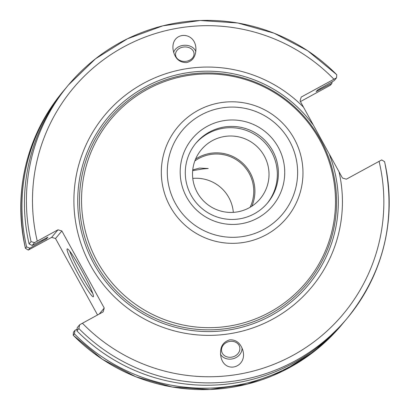 <?xml version="1.0" encoding="UTF-8"?>
<svg xmlns="http://www.w3.org/2000/svg" width="410" height="410" viewBox="0 0 410 410"><rect width="100%" height="100%" fill="white"/><g stroke="black" fill="none" stroke-linecap="round" stroke-linejoin="round"><path stroke-width="0.61" d="M233.331 212.349A37.207 37.038 39.9 0 0 192.777 178.406M194.847 160.956A37.207 37.038 -140.1 0 1 250.141 207.245M192.679 170.652L202.648 168.982L208.249 168.5L199.47 168.095L192.751 169.914M97.549 314.957L55.524 238.512L61.854 230.948L57.974 229.805L51.645 237.369L55.524 238.512M51.645 237.369L28.295 250.079L25.425 248.306A181.743 180.912 -140.1 0 1 62.822 91.707C25.881 137.991 13.412 190.204 25.42 248.347L26.614 246.887A181.743 180.912 -140.1 0 1 64.011 90.287A181.743 180.912 -140.1 0 1 65.257 88.816M319.82 88.785A165.768 165.01 -140.1 0 1 320.384 89.344L331.921 83.353L330.337 85.249L300.438 101.598M177.028 58.328A9.281 7.231 -3.5 0 0 187.642 60.993A9.281 7.231 -3.5 0 0 194.043 53.618A9.281 7.231 -3.5 0 0 184.346 46.96A9.281 7.231 -3.5 0 0 175.521 54.74A9.281 7.231 -3.5 0 0 177.028 58.328M195.842 51.624A11.449 8.923 -3.5 0 0 184.531 45.259A11.449 8.923 -3.5 0 0 173.609 52.531M186.601 62.592C178.986 62.633 174.45 58.076 172.994 48.923C171.365 31.093 195.396 30.847 195.918 48.693C195.862 56.385 192.756 61.018 186.601 62.592M332.11 81.821L331.921 83.353M28.295 250.079L29.879 248.183L26.614 246.887M29.879 248.183L42.348 241.075A165.768 165.01 -140.1 0 1 42.174 240.26M61.854 230.948L104.237 308.048L103.115 311.923L79.663 324.751L78.853 328.528A181.743 180.912 39.9 0 0 347.178 318.293A181.743 180.912 39.9 0 0 384.575 161.694L381.705 159.921L346.347 179.185L342.468 178.042L339.024 171.785A134.516 133.901 -140.1 0 1 193.054 334.452A134.516 133.901 -140.1 0 1 87.34 142.167A134.516 133.901 -140.1 0 1 303.523 107.205L300.079 100.942L301.201 97.073L336.564 77.808L334.201 80.632L317.499 90.046L316.156 91.65L320.384 89.344M238.707 344.825A9.281 7.903 -15.3 0 1 239.635 346.845A9.281 7.903 -15.3 0 1 232.767 356.91A9.281 7.903 -15.3 0 1 221.733 351.734A9.281 7.903 -15.3 0 1 227.371 342.083A9.281 7.903 -15.3 0 1 238.707 344.825M384.575 161.694L384.58 161.653C396.588 219.796 384.119 272.009 347.178 318.293L345.21 320.64A181.743 180.912 -140.1 0 1 76.89 330.88L78.853 328.528M79.663 324.751L77.3 327.575L76.89 330.88M220.447 354.25A11.449 9.748 164.7 0 0 233.521 358.617A11.449 9.748 164.7 0 0 242.002 347.875M229.728 339.849C235.955 339.516 240.301 342.919 242.766 350.058C247.999 367.124 225.162 374.612 220.98 357.202C219.422 347.911 222.338 342.124 229.728 339.849M251.853 206.189A38.309 38.135 39.9 0 0 195.585 159.09M264.265 155.938A38.309 38.135 -140.1 0 1 206.286 203.462A38.309 38.135 -140.1 0 1 201.392 149.624A38.309 38.135 -140.1 0 1 264.265 155.938M73.195 335.262L102.372 359.293L135.869 376.795L172.236 387.014L209.894 389.5L247.22 384.149L282.603 371.199L314.506 351.196L341.55 325.017A181.743 180.912 -140.1 0 1 73.226 335.252L73.2 335.257M343.964 322.111A181.743 180.912 -140.1 0 1 342.734 323.598A181.743 180.912 -140.1 0 1 74.415 333.832L73.226 335.252L73.436 332.192L75.025 330.296L77.111 329.107M42.348 241.075L46.581 238.769L47.924 237.164L32.159 245.462L34.522 242.638L57.974 229.805M336.564 77.808L336.774 74.748A181.743 180.912 39.9 0 0 68.45 84.983A181.743 180.912 39.9 0 0 31.057 241.582L34.522 242.638M31.057 241.582L29.089 243.929L32.159 245.462M29.089 243.929A181.743 180.912 -140.1 0 1 66.487 87.335L68.45 84.983L95.494 58.804L127.397 38.801L162.78 25.85L200.106 20.5L237.764 22.986L274.131 33.205L307.628 50.707L336.805 74.738M207.234 126.336A52.377 52.137 -140.1 0 1 284.719 173.497A52.377 52.137 -140.1 0 1 205.4 216.782A52.377 52.137 -140.1 0 1 207.234 126.336M147.267 89.385A127.218 126.639 -140.1 0 1 335.472 203.939A127.218 126.639 -140.1 0 1 142.813 309.079A127.218 126.639 -140.1 0 1 147.267 89.385M339.024 171.785L303.523 107.205M104.237 308.048L99.22 314.05M74.415 333.832L75.025 330.296M69.731 251.171A27.26 2.424 -118.6 0 0 80.129 272.901A27.26 2.424 -118.6 0 0 92.778 293.401M81.923 270.836A27.26 2.424 61.4 0 1 93.316 296.763A27.26 2.424 61.4 0 1 78.125 273.993A27.26 2.424 61.4 0 1 67.194 248.901A27.26 2.424 61.4 0 1 81.923 270.836M195.539 143.633A46.653 46.438 -140.1 0 1 266.418 144.448A46.653 46.438 -140.1 0 1 267.074 203.514M209.382 132.076A46.653 46.438 -140.1 0 1 267.617 202.878A46.653 46.438 -140.1 0 1 202.038 208.541A46.653 46.438 -140.1 0 1 209.382 132.076M329.584 155.036A130.554 129.955 -140.1 0 1 199.532 331.27A130.554 129.955 -140.1 0 1 93.598 138.58A130.554 129.955 -140.1 0 1 312.681 124.286M46.581 238.769A161.135 160.397 -140.1 0 1 46.417 237.984M37.259 241.111A176.018 175.213 -140.1 0 1 123.42 47.068A176.018 175.213 -140.1 0 1 333.93 79.212M379.076 161.325A176.018 175.213 -140.1 0 1 292.909 355.373A176.018 175.213 -140.1 0 1 82.4 323.229M170.109 206.42A70.961 70.638 39.9 0 0 266.315 234.71A70.961 70.638 39.9 0 0 294.19 138.708A70.961 70.638 39.9 0 0 197.984 110.418A70.961 70.638 39.9 0 0 170.109 206.42M175.362 203.36A65.298 65 -140.1 0 1 233.772 107.102A65.298 65 -140.1 0 1 288.22 206.153A65.298 65 -140.1 0 1 175.362 203.36M95.417 262.841A128.791 128.207 -140.1 0 1 210.627 72.98A128.791 128.207 -140.1 0 1 318.032 268.345A128.791 128.207 -140.1 0 1 95.417 262.841M64.011 90.287L62.822 91.707M342.734 323.598L341.55 325.017"/></g></svg>
